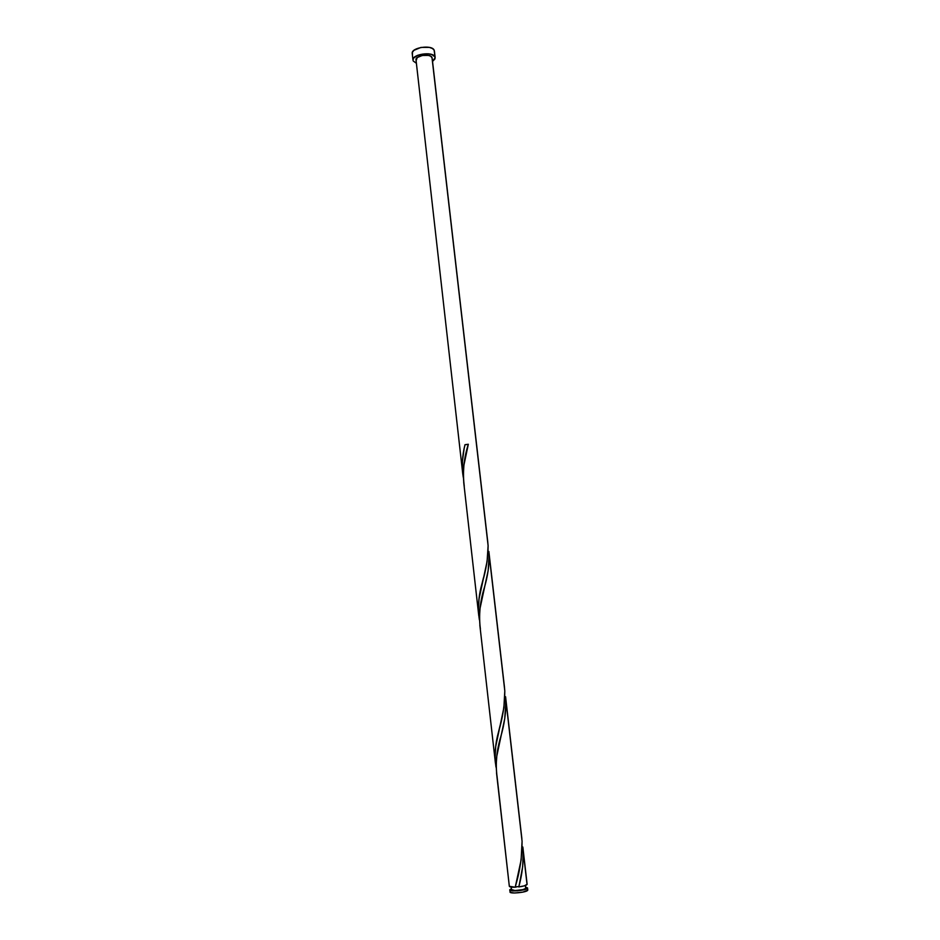 <?xml version="1.0" encoding="UTF-8"?>
<svg xmlns="http://www.w3.org/2000/svg" width="940" height="940" viewBox="0 0 940 940"><rect width="100%" height="100%" fill="white"/><g stroke="black" fill="none" stroke-linecap="round" stroke-linejoin="round"><path stroke-width="1.41" d="M527.481 888.241C526.564 890.391 509.48 892.084 509.75 890.004L511.407 888.77L509.832 889.698L510.608 890.615L517.411 890.838L524.038 889.769L527.481 888.241L527.704 890.262L527.54 887.9L525.648 887.149L527.481 888.241M509.974 892.013C509.715 894.116 526.799 892.436 527.704 890.262L522.781 892.142L514.333 893L510.244 892.377L509.75 890.004M511.595 889.557L515.014 890.568L522.957 889.616L525.707 888.394L525.378 885.515L525.707 888.394C524.966 890.11 511.325 891.461 511.524 889.792L511.219 887.102M412.484 54.355L412.378 52.346L413.941 50.325L420.956 47.423L429.369 47.388L432.482 48.527L434.186 50.231C432.095 44.356 410.933 47.529 412.225 53.51L412.977 60.148C411.685 54.238 432.87 51.077 434.95 56.882L434.186 50.231L435.161 57.634L432.541 61.441L434.985 58.868L434.95 56.882L431.848 54.555L428.194 53.792L417.713 55.284L413.706 57.998L412.977 60.16M416.185 60.43L417.266 57.54L422.365 55.448L428.476 55.413L430.743 56.224L432.142 58.01L488.107 545.74C488.083 557.82 486.051 570.415 482.032 583.54C478.519 595.889 477.626 607.945 479.353 619.73L478.413 610.589L479.036 598.921L487.096 561.38L488.107 545.74L431.977 57.446C430.438 53.227 415.069 55.53 416.009 59.831L462.691 473.302L462.433 461.047L464.113 448.78L464.983 444.714L468.32 444.244L463.913 465.206L463.291 475.757L463.866 483.571M464.266 486.156C462.48 472.268 463.82 458.368 468.273 444.444L464.983 444.714C462.186 455.653 461.611 466.487 463.255 477.203L462.691 473.302M519.291 884.705L518.774 886.925C523.369 886.303 526.118 885.504 527.046 884.54L523.192 850.994L522.663 866.727L519.291 884.705M505.567 696.705L521.876 838.703L505.885 700.394C506.084 712.261 504.392 724.329 500.809 736.596C496.579 750.567 495.345 763.95 497.084 776.722L509.327 886.303C509.609 887.019 511.572 887.325 515.238 887.219L521.113 860.041L522.076 841.23L505.885 700.394L504.768 718.454L496.814 756.042L496.132 765.36L496.72 774.478M480.399 628.977C478.636 615.641 479.917 601.988 484.253 588.017C487.672 576.537 489.305 565.492 489.153 554.859L504.804 690.959C504.815 704.413 502.724 718.066 498.529 731.919C495.157 744.139 494.311 755.877 496.003 767.158L495.075 758.087L495.721 746.454L503.875 707.726L504.804 690.959L489.153 554.859L488.154 570.568L480.082 608.18L479.435 617.521L480.035 626.71M523.098 849.713L527.129 884.27L524.297 885.856L518.774 886.925C522.076 874.976 523.545 863.002 523.192 850.994L523.098 849.713M521.723 837.27L521.594 836.177M504.804 690.959L504.357 686.282M488.107 545.74L487.707 541.405M518.633 886.596L515.872 886.82M517.235 886.737L515.238 887.219L517.235 886.737M496.52 772.891L509.327 886.303L515.238 887.219L517.118 879.229M416.397 63.274L413.236 60.994L416.397 63.274M527.787 889.98L527.552 887.983M522.076 841.23C522.147 856.199 519.996 870.969 515.625 885.55M478.789 615.853L463.702 482.255M479.835 625.112L495.439 763.315M522.84 847.011L527.129 884.27M488.859 551.439L504.486 687.281M432.142 57.998L487.813 542.333M434.397 50.983L435.161 57.634M525.46 885.48L525.765 888.171M482.032 583.54L483.513 577.571M498.529 731.919L500.021 725.774"/></g></svg>
